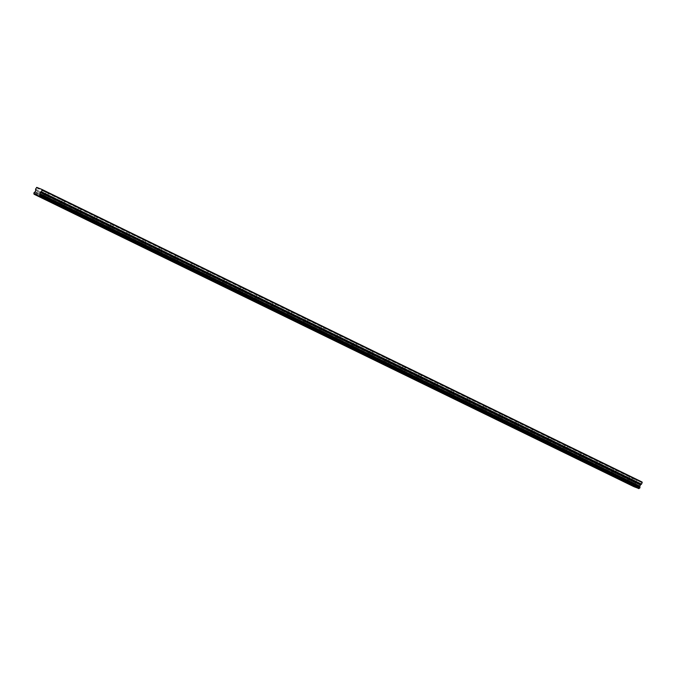 <?xml version="1.0" encoding="UTF-8"?>
<svg xmlns="http://www.w3.org/2000/svg" width="676" height="676" viewBox="0 0 676 676"><rect width="100%" height="100%" fill="white"/><g stroke="black" fill="none" stroke-linecap="round" stroke-linejoin="round"><path stroke-width="0.51" stroke-dasharray="3.38 2.54" d="M630.843 480.602L628.57 479.63L630.843 480.602M632.271 477.374L629.998 476.411L632.271 477.374M47.016 195.989L44.743 195.018L47.016 195.989M48.444 192.761L46.171 191.798L48.444 192.761M63.24 203.89L60.967 202.927L63.24 203.89M64.668 200.671L62.395 199.699L64.668 200.671M79.455 211.799L77.182 210.827L79.455 211.799M80.883 208.571L78.61 207.608L80.883 208.571M95.671 219.7L93.398 218.737L95.671 219.7M97.099 216.481L94.826 215.509L97.099 216.481M111.886 227.609L109.613 226.646L111.886 227.609M113.314 224.39L111.041 223.418L113.314 224.39M128.102 235.518L125.829 234.547L128.102 235.518M129.538 232.29L127.257 231.327L129.538 232.29M144.326 243.419L142.053 242.456L144.326 243.419M145.754 240.2L143.481 239.228L145.754 240.2M160.542 251.328L158.269 250.357L160.542 251.328M161.97 248.1L159.697 247.137L161.97 248.1M176.757 259.238L174.484 258.266L176.757 259.238M178.185 256.01L175.912 255.046L178.185 256.01M192.973 267.138L190.7 266.175L192.973 267.138M194.401 263.919L192.128 262.947L194.401 263.919M209.197 275.048L206.915 274.076L209.197 275.048M210.625 271.82L208.352 270.856L210.625 271.82M225.412 282.948L223.139 281.985L225.412 282.948M226.84 279.729L224.567 278.757L226.84 279.729M241.628 290.857L239.355 289.894L241.628 290.857M243.056 287.638L240.783 286.666L243.056 287.638M257.843 298.767L255.57 297.795L257.843 298.767M259.271 295.539L256.998 294.575L259.271 295.539M274.059 306.667L271.786 305.704L274.059 306.667M275.487 303.448L273.214 302.476L275.487 303.448M290.283 314.577L288.01 313.605L290.283 314.577M291.711 311.349L289.438 310.385L291.711 311.349M306.498 322.486L304.225 321.514L306.498 322.486M307.926 319.258L305.653 318.286L307.926 319.258M322.714 330.387L320.441 329.423L322.714 330.387M324.142 327.167L321.869 326.195L324.142 327.167M338.93 338.296L336.656 337.324L338.93 338.296M340.358 335.068L338.084 334.105L340.358 335.068M355.145 346.196L352.872 345.233L355.145 346.196M356.582 342.977L354.3 342.005L356.582 342.977M371.369 354.106L369.096 353.142L371.369 354.106M372.797 350.878L370.524 349.915L372.797 350.878M387.585 362.015L385.312 361.043L387.585 362.015M389.013 358.787L386.74 357.824L389.013 358.787M403.8 369.916L401.527 368.952L403.8 369.916M405.228 366.696L402.955 365.724L405.228 366.696M420.016 377.825L417.743 376.853L420.016 377.825M421.444 374.597L419.171 373.634L421.444 374.597M436.24 385.734L433.958 384.762L436.24 385.734M437.668 382.506L435.395 381.534L437.668 382.506M452.455 393.635L450.182 392.671L452.455 393.635M453.883 390.415L451.61 389.444L453.883 390.415M468.671 401.544L466.398 400.572L468.671 401.544M470.099 398.316L467.826 397.353L470.099 398.316M484.886 409.445L482.613 408.481L484.886 409.445M486.314 406.225L484.041 405.254L486.314 406.225M501.102 417.354L498.829 416.391L501.102 417.354M502.53 414.126L500.257 413.163L502.53 414.126M517.326 425.263L515.053 424.291L517.326 425.263M518.754 422.035L516.481 421.072L518.754 422.035M533.541 433.164L531.268 432.201L533.541 433.164M534.97 429.944L532.696 428.973L534.97 429.944M549.757 441.073L547.484 440.101L549.757 441.073M551.185 437.845L548.912 436.882L551.185 437.845M565.973 448.974L563.7 448.011L565.973 448.974M567.401 445.754L565.128 444.783L567.401 445.754M582.188 456.883L579.915 455.92L582.188 456.883M583.616 453.664L581.343 452.692L583.616 453.664M598.412 464.792L596.139 463.82L598.412 464.792M599.84 461.564L597.567 460.601L599.84 461.564M614.628 472.693L612.355 471.73L614.628 472.693M616.056 469.474L613.783 468.502L616.056 469.474M628.41 479.622L631.942 481.126L628.41 479.622M44.582 195.009L48.114 196.513L44.582 195.009M60.798 202.91L64.338 204.422L60.798 202.91M77.013 210.819L80.554 212.323L77.013 210.819M93.237 218.728L96.769 220.232L93.237 218.728M109.453 226.629L112.985 228.133L109.453 226.629M125.668 234.538L129.209 236.042L125.668 234.538M141.884 242.447L145.424 243.951L141.884 242.447M158.099 250.348L161.64 251.852L158.099 250.348M174.323 258.257L177.856 259.761L174.323 258.257M190.539 266.158L194.071 267.671L190.539 266.158M206.755 274.067L210.295 275.571L206.755 274.067M222.97 281.976L226.511 283.481L222.97 281.976M239.186 289.877L242.726 291.381L239.186 289.877M255.41 297.786L258.942 299.291L255.41 297.786M271.625 305.696L275.157 307.2L271.625 305.696M287.841 313.596L291.381 315.1L287.841 313.596M304.056 321.506L307.597 323.01L304.056 321.506M320.28 329.406L323.812 330.91L320.28 329.406M336.496 337.316L340.028 338.82L336.496 337.316M352.711 345.225L356.244 346.729L352.711 345.225M368.927 353.125L372.468 354.63L368.927 353.125M385.143 361.035L388.683 362.539L385.143 361.035M401.367 368.944L404.899 370.448L401.367 368.944M417.582 376.845L421.114 378.349L417.582 376.845M433.798 384.754L437.338 386.258L433.798 384.754M450.013 392.655L453.554 394.159L450.013 392.655M466.229 400.564L469.769 402.068L466.229 400.564M482.453 408.473L485.985 409.977L482.453 408.473M498.668 416.374L502.2 417.878L498.668 416.374M514.884 424.283L518.424 425.787L514.884 424.283M531.099 432.192L534.64 433.696L531.099 432.192M547.323 440.093L550.856 441.597L547.323 440.093M563.539 448.002L567.071 449.506L563.539 448.002M579.755 455.903L583.287 457.407L579.755 455.903M595.97 463.812L599.511 465.316L595.97 463.812M612.186 471.721L615.726 473.225L612.186 471.721M33.8 193.142L633.868 485.841A0.786 0.558 116 0 1 634.029 486.576L634.063 486.737M34.958 191.95L634.933 484.557A0.786 0.558 116 0 1 634.223 485.03L633.843 485.664M36.732 187.362L642.073 482.013M634.08 485.14L34.037 192.609M635.001 484.472L635.778 483.103L635.567 481.887L35.524 189.364M636.775 479.884L635.567 481.887M36.225 187.674L636.268 480.197M633.868 485.841L33.825 193.319M33.986 194.054L634.029 486.576M634.933 484.557L34.89 192.035M34.18 192.508L634.223 485.03M35.228 191.731L635.263 484.253M635.778 483.103L35.735 190.581M35.752 190.421L635.795 482.943M35.549 189.204L635.592 481.726M35.118 191.857L635.161 484.379M632.635 477.577L631.207 480.805M48.816 192.964L47.388 196.184M65.031 200.873L63.603 204.093M81.247 208.774L79.819 212.002M97.462 216.683L96.034 219.903M113.686 224.584L112.258 227.812M129.902 232.493L128.474 235.721M146.117 240.403L144.689 243.622M162.333 248.303L160.905 251.531M178.548 256.212L177.12 259.432M194.773 264.122L193.344 267.341M210.988 272.022L209.56 275.25M227.204 279.932L225.776 283.151M243.419 287.832L241.991 291.06M259.643 295.742L258.207 298.969M275.859 303.651L274.431 306.87M292.074 311.551L290.646 314.779M308.29 319.461L306.862 322.68M324.505 327.37L323.077 330.589M340.729 335.271L339.301 338.499M356.945 343.18L355.517 346.399M373.16 351.081L371.732 354.308M389.376 358.99L387.948 362.218M405.592 366.899L404.163 370.118M421.816 374.8L420.387 378.028M438.031 382.709L436.603 385.928M454.247 390.618L452.819 393.838M470.462 398.519L469.034 401.747M486.686 406.428L485.25 409.648M502.902 414.329L501.474 417.557M519.117 422.238L517.689 425.466M535.333 430.147L533.905 433.367M551.548 438.048L550.12 441.276M567.772 445.957L566.344 449.177M583.988 453.866L582.56 457.086M600.203 461.767L598.775 464.995M616.419 469.676L614.991 472.896M631.942 481.126L630.387 484.65M48.114 196.513L46.559 200.028M64.338 204.422L62.775 207.938M80.554 212.323L78.991 215.838M96.769 220.232L95.215 223.748M112.985 228.133L111.43 231.657M129.209 236.042L127.646 239.558M145.424 243.951L143.861 247.467M161.64 251.852L160.077 255.367M177.856 259.761L176.301 263.277M194.071 267.671L192.516 271.186M210.295 275.571L208.732 279.087M226.511 283.481L224.947 286.996M242.726 291.381L241.171 294.905M258.942 299.291L257.387 302.806M275.157 307.2L273.603 310.715M291.381 315.1L289.818 318.616M307.597 323.01L306.034 326.525M323.812 330.91L322.258 334.434M340.028 338.82L338.473 342.335M356.244 346.729L354.689 350.244M372.468 354.63L370.904 358.153M388.683 362.539L387.12 366.054M404.899 370.448L403.344 373.963M421.114 378.349L419.559 381.864M437.338 386.258L435.775 389.773M453.554 394.159L451.99 397.682M469.769 402.068L468.214 405.583M485.985 409.977L484.43 413.492M502.2 417.878L500.646 421.401M518.424 425.787L516.861 429.302M534.64 433.696L533.077 437.211M550.856 441.597L549.301 445.112M567.071 449.506L565.516 453.021M583.287 457.407L581.732 460.931M599.511 465.316L597.947 468.831M615.726 473.225L614.163 476.741M629.998 476.411L628.57 479.63M46.171 191.798L44.743 195.018M62.395 199.699L60.967 202.927M78.61 207.608L77.182 210.827M94.826 215.509L93.398 218.737M111.041 223.418L109.613 226.646M127.257 231.327L125.829 234.547M143.481 239.228L142.053 242.456M159.697 247.137L158.269 250.357M175.912 255.046L174.484 258.266M192.128 262.947L190.7 266.175M208.352 270.856L206.915 274.076M224.567 278.757L223.139 281.985M240.783 286.666L239.355 289.894M256.998 294.575L255.57 297.795M273.214 302.476L271.786 305.704M289.438 310.385L288.01 313.605M305.653 318.286L304.225 321.514M321.869 326.195L320.441 329.423M338.084 334.105L336.656 337.324M354.3 342.005L352.872 345.233M370.524 349.915L369.096 353.142M386.74 357.824L385.312 361.043M402.955 365.724L401.527 368.952M419.171 373.634L417.743 376.853M435.395 381.534L433.958 384.762M451.61 389.444L450.182 392.671M467.826 397.353L466.398 400.572M484.041 405.254L482.613 408.481M500.257 413.163L498.829 416.391M516.481 421.072L515.053 424.291M532.696 428.973L531.268 432.201M548.912 436.882L547.484 440.101M565.128 444.783L563.7 448.011M581.343 452.692L579.915 455.92M597.567 460.601L596.139 463.82M613.783 468.502L612.355 471.73M627.835 479.309L626.28 482.825M44.016 194.696L42.453 198.212M60.232 202.597L58.668 206.112M76.447 210.506L74.892 214.022M92.663 218.407L91.108 221.931M108.878 226.316L107.323 229.832M125.102 234.226L123.539 237.741M141.318 242.126L139.755 245.65M157.533 250.035L155.979 253.551M173.749 257.945L172.194 261.46M189.964 265.845L188.41 269.361M206.188 273.755L204.625 277.27M222.404 281.655L220.841 285.179M238.62 289.565L237.065 293.08M254.835 297.474L253.28 300.989M271.059 305.375L269.496 308.898M287.275 313.284L285.711 316.799M303.49 321.193L301.935 324.708M319.706 329.094L318.151 332.609M335.921 337.003L334.366 340.518M352.145 344.904L350.582 348.427M368.361 352.813L366.798 356.328M384.576 360.722L383.022 364.237M400.792 368.623L399.237 372.146M417.007 376.532L415.453 380.047M433.232 384.441L431.668 387.956M449.447 392.342L447.884 395.857M465.663 400.251L464.108 403.766M481.878 408.152L480.323 411.676M498.102 416.061L496.539 419.576M514.318 423.97L512.754 427.485M530.533 431.871L528.978 435.386M546.749 439.78L545.194 443.295M562.964 447.689L561.41 451.205M579.188 455.59L577.625 459.105M595.404 463.499L593.841 467.015M611.619 471.4L610.065 474.924"/><path stroke-width="1.01" d="M626.846 483.137L630.387 484.65L626.846 483.137M43.019 198.524L46.559 200.028L43.019 198.524M59.243 206.434L62.775 207.938L59.243 206.434M75.459 214.334L78.991 215.838L75.459 214.334M91.674 222.243L95.215 223.748L91.674 222.243M107.89 230.144L111.43 231.657L107.89 230.144M124.114 238.053L127.646 239.558L124.114 238.053M140.329 245.963L143.861 247.467L140.329 245.963M156.545 253.863L160.077 255.367L156.545 253.863M172.76 261.773L176.301 263.277L172.76 261.773M188.976 269.682L192.516 271.186L188.976 269.682M205.2 277.582L208.732 279.087L205.2 277.582M221.415 285.492L224.947 286.996L221.415 285.492M237.631 293.392L241.171 294.905L237.631 293.392M253.846 301.302L257.387 302.806L253.846 301.302M270.062 309.211L273.603 310.715L270.062 309.211M286.286 317.112L289.818 318.616L286.286 317.112M302.502 325.021L306.034 326.525L302.502 325.021M318.717 332.93L322.258 334.434L318.717 332.93M334.933 340.831L338.473 342.335L334.933 340.831M351.157 348.74L354.689 350.244L351.157 348.74M367.372 356.641L370.904 358.153L367.372 356.641M383.588 364.55L387.12 366.054L383.588 364.55M399.803 372.459L403.344 373.963L399.803 372.459M416.019 380.36L419.559 381.864L416.019 380.36M432.243 388.269L435.775 389.773L432.243 388.269M448.458 396.178L451.99 397.682L448.458 396.178M464.674 404.079L468.214 405.583L464.674 404.079M480.889 411.988L484.43 413.492L480.889 411.988M497.105 419.889L500.646 421.401L497.105 419.889M513.329 427.798L516.861 429.302L513.329 427.798M529.545 435.707L533.077 437.211L529.545 435.707M545.76 443.608L549.301 445.112L545.76 443.608M561.976 451.517L565.516 453.021L561.976 451.517M578.2 459.427L581.732 460.931L578.2 459.427M594.415 467.327L597.947 468.831L594.415 467.327M610.631 475.236L614.163 476.741L610.631 475.236M634.063 486.737L33.986 194.054A0.786 0.558 116 0 0 33.825 193.319L34.18 192.508A0.786 0.558 116 0 0 34.89 192.035L35.735 190.581L35.549 189.204L36.732 187.362L42.039 189.491L642.073 482.013L642.2 482.579L42.157 190.057L42.039 189.491M641.414 484.236L640.358 484.945L639.859 486.424L39.816 193.902L40.315 192.415L41.371 191.714L641.414 484.236L642.2 482.579M634.08 486.745L638.964 488.562A0.786 0.558 116 0 1 639.631 488.157L639.986 487.337A0.786 0.558 116 0 1 639.851 486.526L639.859 486.424M34.037 194.215L638.803 488.638M638.964 488.562L38.76 196.116M38.921 196.04A0.786 0.558 116 0 1 39.588 195.634L639.631 488.157M639.775 488.047L39.588 195.634M39.732 195.525L39.968 194.992L640.011 487.514M639.986 487.337L39.968 194.992M39.943 194.815A0.786 0.558 116 0 1 39.808 194.004L639.851 486.526M641.524 484.109L41.371 191.714M41.481 191.587L42.157 190.057M639.826 486.255L39.783 193.733M640.459 484.81L40.416 192.288M40.315 192.415L640.358 484.945M639.842 486.095L39.8 193.564M634.071 486.737L34.028 194.215"/></g></svg>
